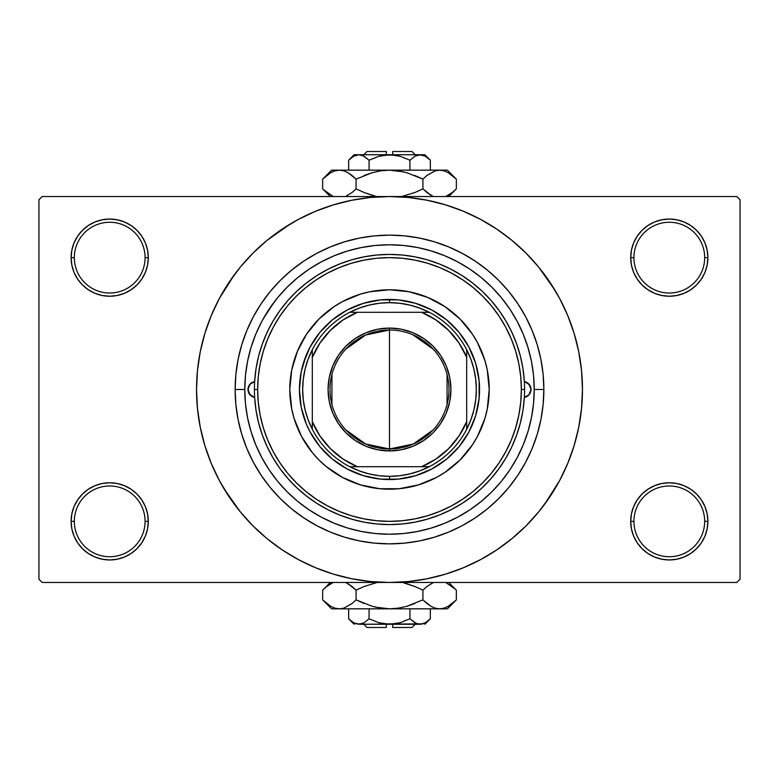 <?xml version="1.0" encoding="UTF-8"?>
<svg xmlns="http://www.w3.org/2000/svg" width="779" height="779" viewBox="0 0 779 779"><rect width="100%" height="100%" fill="white"/><g stroke="black" fill="none" stroke-linecap="round" stroke-linejoin="round"><path stroke-width="1.17" d="M704.674 521.355A35.376 35.376 0 0 0 669.297 485.979A35.376 35.376 0 0 0 633.921 521.355L630.708 521.355A38.59 38.59 0 0 1 669.297 482.766A38.59 38.59 0 0 1 707.887 521.355L704.674 521.355A35.376 35.376 0 0 1 669.297 556.732A35.376 35.376 0 0 1 633.921 521.355A35.376 35.376 0 0 1 669.297 485.979A35.376 35.376 0 0 1 704.674 521.355L707.887 521.355L707.147 513.828L704.956 506.593L701.382 499.914L696.582 494.071L690.739 489.27L684.069 485.707L676.824 483.506L669.297 482.766L661.77 483.506L654.526 485.707L647.855 489.27L642.003 494.071L637.212 499.914L633.639 506.593L631.448 513.828L630.708 521.355L631.448 528.883L633.639 536.127L637.212 542.797L642.003 548.65L647.855 553.45L654.526 557.014L661.77 559.205L669.297 559.955L676.824 559.205L684.069 557.014L690.739 553.45L696.582 548.65L701.382 542.797L704.956 536.127L707.147 528.883L707.887 521.355A38.59 38.59 0 0 1 669.297 559.955A38.59 38.59 0 0 1 630.708 521.355L633.921 521.355A35.376 35.376 0 0 0 669.297 556.732A35.376 35.376 0 0 0 704.674 521.355M145.079 521.355A35.376 35.376 0 0 0 109.703 485.979A35.376 35.376 0 0 0 74.326 521.355L71.113 521.355A38.59 38.59 0 0 1 109.703 482.766A38.59 38.59 0 0 1 148.292 521.355L145.079 521.355A35.376 35.376 0 0 1 109.703 556.732A35.376 35.376 0 0 1 74.326 521.355A35.376 35.376 0 0 1 109.703 485.979A35.376 35.376 0 0 1 145.079 521.355L148.292 521.355L147.552 513.828L145.361 506.593L141.788 499.914L136.997 494.071L131.145 489.27L124.474 485.707L117.23 483.506L109.703 482.766L102.176 483.506L94.931 485.707L88.261 489.27L82.418 494.071L77.618 499.914L74.044 506.593L71.853 513.828L71.113 521.355L71.853 528.883L74.044 536.127L77.618 542.797L82.418 548.65L88.261 553.45L94.931 557.014L102.176 559.205L109.703 559.955L117.23 559.205L124.474 557.014L131.145 553.45L136.997 548.65L141.788 542.797L145.361 536.127L147.552 528.883L148.292 521.355A38.59 38.59 0 0 1 109.703 559.955A38.59 38.59 0 0 1 71.113 521.355L74.326 521.355A35.376 35.376 0 0 0 109.703 556.732A35.376 35.376 0 0 0 145.079 521.355M145.079 257.645A35.376 35.376 0 0 0 109.703 222.268A35.376 35.376 0 0 0 74.326 257.645L71.113 257.645A38.59 38.59 0 0 1 109.703 219.045A38.59 38.59 0 0 1 148.292 257.645L145.079 257.645A35.376 35.376 0 0 1 109.703 293.021A35.376 35.376 0 0 1 74.326 257.645A35.376 35.376 0 0 1 109.703 222.268A35.376 35.376 0 0 1 145.079 257.645L148.292 257.645L147.552 250.117L145.361 242.873L141.788 236.203L136.997 230.35L131.145 225.55L124.474 221.986L117.23 219.795L109.703 219.045L102.176 219.795L94.931 221.986L88.261 225.55L82.418 230.35L77.618 236.203L74.044 242.873L71.853 250.117L71.113 257.645L71.853 265.172L74.044 272.407L77.618 279.086L82.418 284.929L88.261 289.73L94.931 293.293L102.176 295.494L109.703 296.234L117.23 295.494L124.474 293.293L131.145 289.73L136.997 284.929L141.788 279.086L145.361 272.407L147.552 265.172L148.292 257.645A38.59 38.59 0 0 1 109.703 296.234A38.59 38.59 0 0 1 71.113 257.645L74.326 257.645A35.376 35.376 0 0 0 109.703 293.021A35.376 35.376 0 0 0 145.079 257.645M704.674 257.645A35.376 35.376 0 0 0 669.297 222.268A35.376 35.376 0 0 0 633.921 257.645L630.708 257.645A38.59 38.59 0 0 1 669.297 219.045A38.59 38.59 0 0 1 707.887 257.645L704.674 257.645A35.376 35.376 0 0 1 669.297 293.021A35.376 35.376 0 0 1 633.921 257.645A35.376 35.376 0 0 1 669.297 222.268A35.376 35.376 0 0 1 704.674 257.645L707.887 257.645L707.147 250.117L704.956 242.873L701.382 236.203L696.582 230.35L690.739 225.55L684.069 221.986L676.824 219.795L669.297 219.045L661.77 219.795L654.526 221.986L647.855 225.55L642.003 230.35L637.212 236.203L633.639 242.873L631.448 250.117L630.708 257.645L631.448 265.172L633.639 272.407L637.212 279.086L642.003 284.929L647.855 289.73L654.526 293.293L661.77 295.494L669.297 296.234L676.824 295.494L684.069 293.293L690.739 289.73L696.582 284.929L701.382 279.086L704.956 272.407L707.147 265.172L707.887 257.645A38.59 38.59 0 0 1 669.297 296.234A38.59 38.59 0 0 1 630.708 257.645L633.921 257.645A35.376 35.376 0 0 0 669.297 293.021A35.376 35.376 0 0 0 704.674 257.645M543.869 389.5L534.219 389.5L543.869 389.5L543.129 404.632L540.908 419.618L537.228 434.312L532.115 448.577L525.64 462.268L517.85 475.268L508.833 487.43L498.657 498.657L487.43 508.833L475.268 517.85L462.268 525.64L448.577 532.115L434.312 537.228L419.618 540.908L404.632 543.129L389.5 543.869L374.368 543.129L359.382 540.908L344.688 537.228L330.423 532.115L316.732 525.64L303.732 517.85L291.57 508.833L280.343 498.657L270.167 487.43L261.15 475.268L253.36 462.268L246.885 448.577L241.772 434.312L238.092 419.618L235.871 404.632L235.131 389.5A154.369 154.369 0 0 1 389.5 235.131A154.369 154.369 0 0 1 543.869 389.5A154.369 154.369 0 0 1 389.5 543.869A154.369 154.369 0 0 1 235.131 389.5L235.871 374.368L238.092 359.382L241.772 344.688L246.885 330.423L253.36 316.732L261.15 303.732L270.167 291.57L280.343 280.343L291.57 270.167L303.732 261.15L316.732 253.36L330.423 246.885L344.688 241.772L359.382 238.092L374.368 235.871L389.5 235.131L404.632 235.871L419.618 238.092L434.312 241.772L448.577 246.885L462.268 253.36L475.268 261.15L487.43 270.167L498.657 280.343L508.833 291.57L517.85 303.732L525.64 316.732L532.115 330.423L537.228 344.688L540.908 359.382L543.129 374.368L543.869 389.5M244.781 389.442L235.131 389.5L244.781 389.5A144.719 144.719 0 0 1 389.5 244.781A144.719 144.719 0 0 1 534.219 389.5A144.719 144.719 0 0 1 389.5 534.219A144.719 144.719 0 0 1 244.781 389.5L245.473 403.688L247.556 417.739L251.013 431.508L254.928 442.735M375.965 245.414L374.533 245.551M277.606 481.286L287.169 491.831L297.685 501.374L309.097 509.836L321.279 517.129L334.113 523.206L347.492 527.987L361.261 531.444L375.312 533.527L389.5 534.219L403.688 533.527L417.739 531.444L431.508 527.987L444.887 523.206L457.721 517.129L469.903 509.836L481.315 501.374L491.831 491.831L501.374 481.315L509.836 469.903L517.129 457.721L523.206 444.887L527.987 431.508L531.444 417.739L533.527 403.688L534.219 389.5L533.527 375.312L531.444 361.261L527.987 347.492L523.206 334.113L517.129 321.279L509.836 309.097L501.374 297.685L491.831 287.169L481.315 277.626L469.903 269.164L457.721 261.871L444.887 255.794L431.508 251.013L417.739 247.556L403.688 245.473L389.5 244.781L375.312 245.473L361.261 247.556L347.492 251.013L334.113 255.794L321.279 261.871L309.097 269.164L297.685 277.626L287.169 287.169L277.626 297.685L269.164 309.097L261.871 321.279L255.794 334.113L251.013 347.492L247.556 361.261L245.473 375.312L244.781 389.5M404.525 245.56L403.016 245.414M544.492 504.451L559.682 480.458L567.774 463.339L574.152 445.51L578.758 427.145L581.533 408.41L582.468 389.5A192.968 192.968 0 0 1 389.5 582.468A192.968 192.968 0 0 1 196.532 389.5A192.968 192.968 0 0 1 389.5 196.532A192.968 192.968 0 0 1 582.468 389.5L581.533 370.59L578.758 351.855L574.152 333.49L567.774 315.661L559.682 298.542L549.945 282.3L538.659 267.09L525.942 253.058L511.91 240.341L496.7 229.055L485.979 222.385M223.992 488.706L240.341 511.91L253.058 525.942L267.09 538.659L282.3 549.945L298.542 559.682L315.661 567.774L333.49 574.152L351.855 578.758L370.59 581.533L389.5 582.468L736.837 582.468L740.05 579.245L740.05 199.755L740.05 579.245L736.837 582.468L42.163 582.468L38.95 579.245L38.95 199.755L42.163 196.532L389.5 196.532L42.163 196.532L38.95 199.755L38.95 579.245L42.163 582.468L389.5 582.468L408.41 581.533L427.145 578.758L445.51 574.152L463.339 567.774L480.458 559.682L496.7 549.945L511.91 538.659L525.942 525.942L538.659 511.91L549.945 496.7L556.615 485.979M736.837 196.532L389.5 196.532L736.837 196.532L740.05 199.755L736.837 196.532M488.706 555.008L496.7 549.945M555.008 290.294L538.659 267.09M290.294 223.992L267.09 240.341L253.058 253.058L240.341 267.09L229.055 282.3L222.385 293.021M234.508 274.549L219.318 298.542L211.226 315.661L204.848 333.49L200.242 351.855L197.467 370.59L196.532 389.5L197.467 408.41L200.242 427.145L204.848 445.51L211.226 463.339L219.318 480.458L229.055 496.7L240.341 511.91M282.3 549.945L293.021 556.615M642.003 230.35L637.212 236.203M633.639 272.407L634.661 274.656M145.361 242.873L141.788 236.203M117.23 219.795L109.703 219.045M124.474 293.293L126.315 292.476M136.997 284.929L141.788 279.086M145.361 506.593L144.339 504.344M136.997 548.65L141.788 542.797M654.526 485.707L652.685 486.524M642.003 494.071L637.212 499.914M633.639 536.127L637.212 542.797M661.77 559.205L669.297 559.955M496.7 229.055L480.458 219.318L463.339 211.226L445.51 204.848L427.145 200.242L408.41 197.467L389.5 196.532L370.59 197.467L351.855 200.242L333.49 204.848L315.661 211.226L298.542 219.318L282.3 229.055M273.974 302.33L262.708 319.721M255.794 444.887L251.013 431.508L255.794 444.887L261.871 457.721L269.203 469.951M254.655 397.426A8.043 8.043 0 0 1 247.995 389.5L249.884 384.32L254.655 381.574L256.009 368.886L258.55 356.383L262.26 344.172L267.1 332.37L273.039 321.075L280.021 310.393L287.967 300.412L296.828 291.229L306.517 282.923L316.946 275.562L328.017 269.232L339.644 263.964L351.719 259.816L364.124 256.827L376.754 255.025L389.5 254.421L402.246 255.025L414.876 256.827L427.281 259.816L439.356 263.964L450.983 269.232L462.054 275.562L472.483 282.923L482.172 291.229L491.033 300.412L498.979 310.393L505.961 321.075L511.9 332.37L516.74 344.172L520.45 356.383L522.991 368.886L524.345 381.574L529.116 384.32L531.005 389.5A8.043 8.043 0 0 1 524.345 397.426L522.991 410.114L520.45 422.617L516.74 434.828L511.9 446.63L505.961 457.925L498.979 468.607L491.033 478.588L482.172 487.771L472.483 496.077L462.054 503.438L450.983 509.768L439.356 515.036L427.281 519.184L414.876 522.173L402.246 523.975L389.5 524.579L376.754 523.975L364.124 522.173L351.719 519.184L339.644 515.036L328.017 509.768L316.946 503.438L306.517 496.077L296.828 487.771L287.967 478.588L280.021 468.607L273.039 457.925L267.1 446.63L262.26 434.828L258.55 422.617L256.009 410.114L254.655 397.426L249.884 394.68L247.995 389.5A8.043 8.043 0 0 1 254.655 381.574M301.57 342.517A99.702 99.702 0 0 0 301.57 436.483L294.092 418.44L291.716 408.946L289.798 389.5L291.716 370.054L297.393 351.348L306.605 334.113L319.001 319.001L334.113 306.605L342.507 301.57L360.56 294.092L370.054 291.716L389.5 289.798L408.946 291.716L427.652 297.393L444.887 306.605L459.999 319.001L472.395 334.113L477.43 342.507L484.908 360.56L487.284 370.054L489.202 389.5A99.702 99.702 0 0 1 389.5 489.202A99.702 99.702 0 0 1 289.798 389.5A99.702 99.702 0 0 1 389.5 289.798A99.702 99.702 0 0 1 489.202 389.5L487.284 408.946L484.908 418.44L477.43 436.493A99.702 99.702 0 0 0 477.43 342.517M301.58 436.513A99.702 99.702 0 0 0 312.369 452.677M312.496 452.823A99.702 99.702 0 0 0 326.177 466.504M326.323 466.631A99.702 99.702 0 0 0 342.487 477.42M342.517 477.43A99.702 99.702 0 0 0 436.483 477.43L418.44 484.908L399.276 488.715L379.724 488.715L360.56 484.908L342.507 477.43L326.255 466.563L319.001 459.999L312.437 452.745L301.57 436.493M436.513 477.42A99.702 99.702 0 0 0 452.677 466.631M452.823 466.504A99.702 99.702 0 0 0 466.504 452.823M466.631 452.677A99.702 99.702 0 0 0 477.42 436.513M254.421 389.5L257.645 389.5A131.855 131.855 0 0 1 389.5 257.645A131.855 131.855 0 0 1 521.355 389.5L524.579 389.5A135.079 135.079 0 0 0 389.5 254.421A135.079 135.079 0 0 0 254.421 389.5A135.079 135.079 0 0 1 389.5 254.421A135.079 135.079 0 0 1 524.579 389.5A135.079 135.079 0 0 1 389.5 524.579A135.079 135.079 0 0 1 254.421 389.5A135.079 135.079 0 0 0 389.5 524.579A135.079 135.079 0 0 0 524.579 389.5L521.355 389.5L520.723 376.578L518.824 363.774L515.679 351.222L511.326 339.04L505.785 327.346L499.135 316.245L491.432 305.855L482.737 296.263L473.145 287.568L462.755 279.865L451.654 273.215L439.96 267.674L427.778 263.321L415.226 260.176L402.422 258.277L389.5 257.645L376.578 258.277L363.774 260.176L351.222 263.321L339.04 267.674L327.346 273.215L316.245 279.865L305.855 287.568L296.263 296.263L287.568 305.855L279.865 316.245L273.215 327.346L267.674 339.04L263.321 351.222L260.176 363.774L258.277 376.578L257.645 389.5L258.277 402.422L260.176 415.226L263.321 427.778L267.674 439.96L273.215 451.654L279.865 462.755L287.568 473.145L296.263 482.737L305.855 491.432L316.245 499.135L327.346 505.785L339.04 511.326L351.222 515.679L363.774 518.824L376.578 520.723L389.5 521.355L402.422 520.723L415.226 518.824L427.778 515.679L439.96 511.326L451.654 505.785L462.755 499.135L473.145 491.432L482.737 482.737L491.432 473.145L499.135 462.755L505.785 451.654L511.326 439.96L515.679 427.778L518.824 415.226L520.723 402.422L521.355 389.5A131.855 131.855 0 0 1 389.5 521.355A131.855 131.855 0 0 1 257.645 389.5L254.421 389.5M269.164 469.903L277.626 481.315M469.903 509.836L481.315 501.374M524.345 381.574A8.043 8.043 0 0 1 531.005 389.5L529.116 394.68L524.345 397.426M527.987 347.492L523.206 334.113M347.492 251.013L346.616 251.276M346.188 251.413L345.389 251.666M344.63 251.909L344.026 252.104M336.781 254.723L334.113 255.794M431.508 527.987L444.887 523.206M303.323 363.365L310.081 347.054L319.887 332.37L332.37 319.887L347.054 310.081L363.365 303.323L380.678 299.886L398.322 299.886L415.635 303.323L431.946 310.081L446.63 319.887L459.113 332.37L468.919 347.054L475.677 363.365L479.114 380.678L479.114 398.322L475.677 415.635L468.919 431.946L459.113 446.63L446.63 459.113L431.946 468.919L415.635 475.677L398.322 479.114L380.678 479.114L363.365 475.677L347.054 468.919L332.37 459.113L319.887 446.63L310.081 431.946L306.303 423.961L301.181 407.066L299.448 389.5L301.181 371.934L306.303 355.039M477.43 436.493L472.395 444.887L459.999 459.999L444.887 472.395L436.493 477.43M459.999 319.001L452.745 312.437M427.652 297.393L418.44 294.092M319.001 319.001L312.437 326.255M297.393 351.348L294.092 360.56M319.001 459.999L326.255 466.563M351.348 481.607L360.56 484.908M459.999 459.999L466.563 452.745M481.607 427.652L484.908 418.44M475.677 415.635L472.697 423.961M363.365 475.677L355.039 472.697M415.635 303.323L423.961 306.303M477.42 342.487A99.702 99.702 0 0 0 466.631 326.323M466.504 326.177A99.702 99.702 0 0 0 452.823 312.496M452.677 312.369A99.702 99.702 0 0 0 436.513 301.58M436.483 301.57A99.702 99.702 0 0 0 342.517 301.57M342.487 301.58A99.702 99.702 0 0 0 326.323 312.369M326.177 312.496A99.702 99.702 0 0 0 312.496 326.177M312.369 326.323A99.702 99.702 0 0 0 301.58 342.487M524.413 397.407L528.99 394.826M528.649 395.187L530.48 392.363M530.392 392.577L531.005 389.5L530.392 386.423L527.12 382.616M527.432 382.81L524.413 381.593M254.587 381.593L250.351 383.813L248.15 387.932L248.608 392.577L251.88 396.384M251.568 396.19L254.587 397.407M433.299 429.774L413.415 443.981L389.5 448.996A59.496 59.496 0 0 0 448.996 389.5A59.496 59.496 0 0 0 389.5 330.004L389.5 328.076A61.424 61.424 0 0 1 450.924 389.5A61.424 61.424 0 0 1 389.5 450.924L389.5 330.004A59.496 59.496 0 0 1 448.996 389.5A59.496 59.496 0 0 1 389.5 448.996L365.585 443.981L345.701 429.774M412.831 334.766L433.299 349.226M447.068 374.475L447.068 404.525M312.311 429.278A86.829 86.829 0 0 1 312.311 349.722L308.143 359.158L305.115 369.032L303.284 379.198L302.671 389.5L303.284 399.802L305.115 409.968L308.143 419.842L312.311 429.278A86.829 86.829 0 0 0 349.722 466.689L359.158 470.857L369.032 473.885L379.198 475.716L389.5 476.329A86.829 86.829 0 0 1 349.722 466.689L429.278 466.689A86.829 86.829 0 0 1 389.5 476.329L399.802 475.716L409.968 473.885L419.842 470.857L429.278 466.689A86.829 86.829 0 0 0 466.689 429.278L470.857 419.842L473.885 409.968L475.716 399.802L476.329 389.5L475.716 379.198L473.885 369.032L470.857 359.158L466.689 349.722A86.829 86.829 0 0 1 466.689 429.278L466.689 349.722A86.829 86.829 0 0 0 429.278 312.311L419.842 308.143L409.968 305.115L399.802 303.284L389.5 302.671L389.5 299.448A90.052 90.052 0 0 0 299.448 389.5A90.052 90.052 0 0 0 389.5 479.552L389.5 476.329L389.5 479.552A90.052 90.052 0 0 1 299.448 389.5A90.052 90.052 0 0 1 389.5 299.448A90.052 90.052 0 0 1 479.552 389.5A90.052 90.052 0 0 1 389.5 479.552A90.052 90.052 0 0 0 479.552 389.5A90.052 90.052 0 0 0 389.5 299.448L389.5 302.671L379.198 303.284L369.032 305.115L359.158 308.143L349.722 312.311A86.829 86.829 0 0 1 429.278 312.311L349.722 312.311A86.829 86.829 0 0 0 312.311 349.722L312.311 429.278A86.829 86.829 0 0 0 349.722 466.689L421.663 466.689L436.026 458.977L448.626 448.626L458.977 436.026L466.689 421.663L466.689 357.337L458.977 342.974L448.626 330.374L436.026 320.023L421.663 312.311L357.337 312.311L342.974 320.023L330.374 330.374L320.023 342.974L312.311 357.337L312.311 421.663L320.023 436.026L330.374 448.626L342.974 458.977L357.337 466.689A83.616 83.616 0 0 1 312.311 421.663L312.311 429.278M389.5 328.076L401.487 329.254L413.006 332.75L423.63 338.427L432.939 346.061L440.573 355.37L446.25 365.994L449.746 377.513L450.924 389.5L449.746 401.487L446.25 413.006L440.573 423.63L432.939 432.939L423.63 440.573L413.006 446.25L401.487 449.746L389.5 450.924L377.513 449.746L365.994 446.25L355.37 440.573L346.061 432.939L338.427 423.63L332.75 413.006L329.254 401.487L328.076 389.5L329.254 377.513L332.75 365.994L338.427 355.37L346.061 346.061L355.37 338.427L365.994 332.75L377.513 329.254L389.5 328.076L389.5 448.996A59.496 59.496 0 0 1 330.004 389.5A59.496 59.496 0 0 1 389.5 330.004A59.496 59.496 0 0 0 330.004 389.5A59.496 59.496 0 0 0 389.5 448.996L389.5 450.924A61.424 61.424 0 0 1 328.076 389.5A61.424 61.424 0 0 1 389.5 328.076M429.278 312.311A86.829 86.829 0 0 1 466.689 349.722L466.689 357.337A83.616 83.616 0 0 0 421.663 312.311L429.278 312.311M466.689 429.278A86.829 86.829 0 0 1 429.278 466.689L421.663 466.689A83.616 83.616 0 0 0 466.689 421.663L466.689 429.278M312.311 349.722A86.829 86.829 0 0 1 349.722 312.311L357.337 312.311A83.616 83.616 0 0 0 312.311 357.337L312.311 349.722M331.932 404.525L331.932 374.475M345.701 349.226L365.585 335.019L389.5 330.004M412.013 627.485L392.713 627.485L412.013 627.485L415.226 624.271M392.713 624.271L392.713 627.485L392.713 624.271M416.113 623.366L409.929 618.799L400.007 622.742L409.929 618.799L400.007 622.742L394.836 623.872L400.017 622.742L389.5 624.271L378.983 622.742L369.071 618.799L369.071 608.837L369.071 618.799L364.144 622.733L358.866 624.271L353.617 622.752L348.651 618.799L348.651 608.837L348.651 618.799L353.588 622.733M394.817 623.872L384.164 623.872L378.983 622.742L369.071 618.799L364.144 622.733L361.544 623.872L356.237 623.882M363.569 623.044L363.053 623.297M425.315 622.791L420.134 624.271L417.495 623.882L414.895 622.752L409.929 618.799L414.886 622.742L409.929 618.799L409.929 608.837L409.929 618.799L400.017 622.742M429.287 619.821L430.349 618.799L430.349 608.837L430.349 618.799L425.412 622.733L422.822 623.872L420.134 624.271L416.035 623.336M455.54 600.677L456.348 599.879L456.348 590.131L456.348 599.879L448.266 606.315L444.02 608.175L439.629 608.837L447.389 608.837L331.611 608.837L339.371 608.837L335.038 608.195L330.783 606.344L322.652 599.879L322.652 590.131L326.635 586.529L333.227 582.468L326.45 586.684M345.954 582.653L352.089 586.519L356.081 590.131L356.081 599.879L352.098 603.482L343.763 608.175L339.371 608.837L343.724 608.185L339.371 608.837L335.038 608.195L330.783 606.344L323.46 600.677M323.84 588.982L322.652 590.131L322.652 599.879L331.611 608.837M447.389 608.837L456.348 599.879L448.266 606.315L444.02 608.175L439.629 608.837L435.305 608.195L431.05 606.344L422.919 599.879L406.706 606.335L398.235 608.185L389.5 608.837L439.629 608.837L435.305 608.195L431.05 606.344L422.919 599.879L422.919 590.131L422.919 599.879L426.902 603.482L422.919 599.879L406.687 606.335L414.954 603.482L406.687 606.335L398.205 608.185L406.706 606.335L398.235 608.185L389.5 608.837L380.765 608.185L389.5 608.837L380.765 608.185L372.294 606.335L356.081 599.879L364.036 603.482L356.081 599.879L356.081 590.131L347.979 583.685L352.089 586.519L346.129 582.731M377.231 582.468L364.036 586.529L377.231 582.468M422.919 590.131L414.964 586.529L422.919 590.131L426.902 586.529L433.494 582.468L426.911 586.519L422.919 590.131L414.964 586.529L422.919 590.131M431.926 583.189L432.783 582.78M426.902 603.482L431.021 606.325L426.911 603.491M439.629 608.837L443.991 608.185L439.395 608.837M455.179 589.002L445.773 582.468L455.481 589.284M406.706 583.675L414.954 586.529L403.765 582.906M356.081 590.131L364.036 586.529L356.081 590.131L352.098 586.529L356.081 590.131M446.552 607.201L448.353 606.266M375.235 607.104L389.5 608.837L339.371 608.837L343.763 608.175L351.816 603.706M372.294 606.335L356.081 599.879L352.098 603.482M323.84 601.028L326.635 603.482M452.356 586.519L456.348 590.131L448.675 582.468M330.325 582.468L322.652 590.131L326.761 586.421M332.448 582.809L330.481 583.851M420.134 624.271L358.866 624.271L422.831 623.862M424.876 624.271L430.349 618.799L425.412 622.733M424.409 623.258L425.217 622.84M394.836 623.872L396.55 623.58M356.217 623.882L353.617 622.752L348.651 618.799L354.124 624.271M386.287 627.485L366.987 627.485L386.287 627.485L386.287 624.271L386.287 627.485M366.987 151.516L386.287 151.516L366.987 151.516L363.774 154.729M386.287 154.729L386.287 151.516L386.287 154.729M362.887 155.634L369.071 160.201L378.993 156.258L369.071 160.201L378.993 156.258L384.164 155.128L378.983 156.258L389.5 154.729L400.017 156.258L409.929 160.201L409.929 170.163L409.929 160.201L414.856 156.267L420.134 154.729L425.383 156.248L430.349 160.201L430.349 170.163L430.349 160.201L425.412 156.267M384.183 155.128L394.836 155.128L400.017 156.258L409.929 160.201L414.856 156.267L420.134 154.729L417.476 155.128L422.783 155.118L425.383 156.248L430.349 160.201L424.876 154.729L358.866 154.729L364.105 156.248L369.071 160.201L364.114 156.258L369.071 160.201L369.071 170.163L369.071 160.201L378.983 156.258M415.431 155.956L415.947 155.703M353.685 156.209L358.866 154.729L362.965 155.664M349.713 159.179L348.651 160.201L348.651 170.163L348.651 160.201L353.588 156.267L358.866 154.729L354.124 154.729L358.866 154.729L356.169 155.138M323.538 178.255L322.652 179.121L322.652 188.869L322.652 179.121L330.734 172.685L334.98 170.825L339.371 170.163L331.611 170.163L447.389 170.163L439.629 170.163L443.962 170.805L448.217 172.656L456.348 179.121L456.348 188.869L452.365 192.471L445.773 196.532L452.443 192.413M433.046 196.347L426.911 192.481L422.919 188.869L422.919 179.121L426.902 175.518L435.237 170.825L439.629 170.163L435.276 170.815L439.629 170.163L443.962 170.805L448.217 172.656L455.54 178.323M455.54 189.657L456.348 188.869L456.348 179.121L447.389 170.163M331.611 170.163L322.652 179.121L330.734 172.685L334.98 170.825L339.371 170.163L343.695 170.805L347.95 172.656L356.081 179.121L372.294 172.665L380.765 170.815L389.5 170.163L339.371 170.163L343.695 170.805L347.95 172.656L356.081 179.121L356.081 188.869L356.081 179.121L352.098 175.518L356.081 179.121L372.313 172.665L364.046 175.518L372.313 172.665L380.795 170.815L372.294 172.665L380.765 170.815L389.5 170.163L398.235 170.815L389.5 170.163L398.235 170.815L406.706 172.665L422.919 179.121L414.964 175.518L422.919 179.121L422.919 188.869L431.021 195.315L426.911 192.481L432.871 196.269M401.769 196.532L414.964 192.471L401.769 196.532M356.081 188.869L364.036 192.471L356.081 188.869L352.098 192.471L345.506 196.532L352.089 192.481L356.081 188.869L364.036 192.471L356.081 188.869M347.074 195.811L346.217 196.22M352.098 175.518L347.979 172.675L352.089 175.509M339.371 170.163L335.009 170.815L339.605 170.163M323.821 189.998L333.227 196.532L323.519 189.716M372.294 195.325L364.046 192.471L375.235 196.094M422.919 188.869L414.964 192.471L422.919 188.869L426.902 192.471L422.919 188.869M332.448 171.799L330.53 172.802M403.765 171.896L389.5 170.163L439.629 170.163L435.237 170.825L427.184 175.294M406.706 172.665L422.919 179.121L426.902 175.518M455.16 177.972L452.365 175.518M326.644 192.481L322.652 188.869L330.325 196.532M448.675 196.532L456.348 188.869L452.239 192.579M446.552 196.191L448.353 195.256M354.124 154.729L348.651 160.201L353.588 156.267M354.591 155.742L353.783 156.16M358.866 154.729L424.876 154.729M384.164 155.128L382.45 155.42M392.713 151.516L412.013 151.516L392.713 151.516L392.713 154.729L392.713 151.516M366.987 627.485L363.774 624.271M412.013 151.516L415.226 154.729"/></g></svg>
